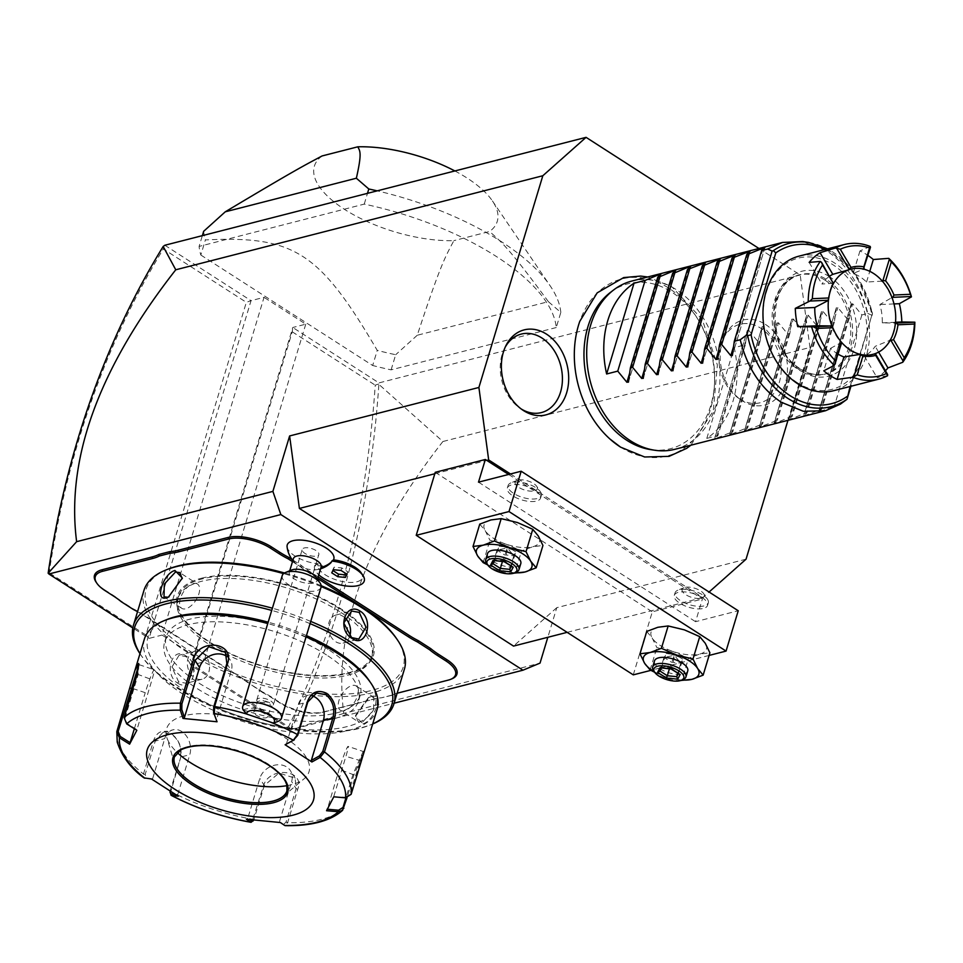 <?xml version="1.0" encoding="UTF-8"?>
<svg xmlns="http://www.w3.org/2000/svg" width="963" height="963" viewBox="0 0 963 963"><rect width="100%" height="100%" fill="white"/><g stroke="black" fill="none" stroke-linecap="round" stroke-linejoin="round"><path stroke-width="0.72" stroke-dasharray="4.82 3.61" d="M787.963 420.337L809.967 347.474L800.193 274.985L758.964 248.49M510.486 473.977L702.797 597.59L709.081 592.016M620.413 447.025A91.365 68.493 75.6 0 0 710.309 409.817A91.365 68.493 75.6 0 0 668.454 287.913A91.365 68.493 75.6 0 0 579.786 321.341M765.356 324.362A43.865 32.886 -104.4 0 1 785.459 382.889A43.865 32.886 -104.4 0 1 742.292 400.752A43.865 32.886 -104.4 0 1 741.233 400.03A43.865 32.886 -104.4 0 1 724.754 335.75A43.865 32.886 -104.4 0 1 765.356 324.362M800.193 274.985L378.977 382.901L378.543 384.056L442.896 441.511L809.967 347.474M746.048 559.19L556.77 607.677L547.827 637.289M442.896 441.511C366.06 539.689 333.017 630.32 343.767 713.402L540.026 663.122M556.77 607.677L513.52 646.089M567.147 632.342L702.797 597.59M343.767 713.402L290.995 729.617L394.12 703.207M290.995 729.617L190.818 665.228L203.807 661.894L162.061 635.062L264.031 297.338L251.042 300.661L149.072 638.397L162.061 635.062M164.842 245.252L251.042 300.661L246.335 302.322L145.895 635.002L149.072 638.397L132.81 627.936M287.082 546.767A24.328 10.112 -163.2 0 0 318.211 563.788A23.16 9.618 16.8 0 0 341.961 581.435A23.16 9.618 16.8 0 0 361.149 572.792M104.991 590.572L104.558 589.753A31.839 13.229 16.8 0 1 96.107 582.134M104.558 589.753L112.948 595.146A59.622 24.773 -163.2 0 1 120.628 600.756L132.906 608.652A59.622 24.773 -163.2 0 1 142.079 613.876L242.339 678.325A59.622 24.773 -163.2 0 1 250.031 683.935L262.297 691.831A59.622 24.773 -163.2 0 1 271.482 697.056L279.872 702.448A31.839 13.229 16.8 0 0 323.231 711.982L373.379 699.138A59.622 24.773 -163.2 0 1 381.709 697.754L392.615 694.961A59.622 24.773 -163.2 0 1 394.77 693.962L393.542 694.467A60.789 25.255 16.8 0 1 397.129 693.24M398.14 692.975L399.284 692.493A59.622 24.773 -163.2 0 0 394.77 693.962M399.284 692.493L449.42 679.649A31.839 13.229 16.8 0 0 451.828 678.867M318.115 576.897L309.087 571.095A59.622 24.773 -163.2 0 1 301.395 565.486L292.138 559.539M48.15 573.214L49.101 572.792C58.177 512.713 72.285 455.487 91.401 401.114C110.697 346.355 134.688 295.641 163.361 248.984L246.335 302.322M145.895 635.002L49.101 572.792M378.543 384.056L375.221 385.164C370.984 447.542 361.534 507.597 346.861 565.329C332.271 622.616 312.843 676.411 288.587 726.74L191.806 664.518L190.818 665.228L292.776 327.492L305.765 324.17L264.031 297.338M305.765 324.17L203.807 661.894M191.806 664.518L292.246 331.826L292.776 327.492L378.977 382.901M200.834 255.039L372.681 365.507L377.243 350.388C319.439 251.825 294.257 235.634 205.396 239.919L200.834 255.039A185.245 76.98 16.8 0 1 199.1 246.42L202.362 235.646M322.099 155.946A95.518 39.7 16.8 0 0 344.598 209.416A95.518 39.7 16.8 0 0 453.862 240.654C445.761 256.134 441.271 262.153 417.268 335.244L548.368 301.66L560.815 312.421L556.253 327.54A185.245 76.98 16.8 0 0 364.243 204.108L199.1 246.42M556.253 327.54L391.11 369.852A185.245 76.98 16.8 0 1 372.681 365.507M434.819 473.748L486.809 460.422M508.633 474.446L702.4 599.01L695.551 621.689L738.236 610.759M478.503 482.162L695.551 621.689M702.051 597.517A17.37 7.223 -163.2 0 0 685.03 591.92A17.37 7.223 -163.2 0 0 674.293 595.351A17.37 7.223 -163.2 0 0 679.794 603.223A17.37 7.223 -163.2 0 0 696.815 608.821A17.37 7.223 -163.2 0 0 707.552 605.39A17.37 7.223 -163.2 0 0 702.051 597.517M535.091 490.191A17.37 7.223 -163.2 0 0 518.058 484.582A17.37 7.223 -163.2 0 0 507.332 488.012A17.37 7.223 -163.2 0 0 512.822 495.885A17.37 7.223 -163.2 0 0 529.855 501.494A17.37 7.223 -163.2 0 0 540.58 498.052A17.37 7.223 -163.2 0 0 535.091 490.191M633.281 674.858L652.3 611.842L702.4 599.01M709.105 655.43L650.868 670.356M435.252 472.315L652.3 611.842M657.873 627.274A28.95 12.025 -163.2 0 0 652.24 638.096A28.95 12.025 -163.2 0 0 673.113 651.518A28.95 12.025 -163.2 0 0 699.62 654.106A28.95 12.025 -163.2 0 0 705.253 643.284A28.95 12.025 -163.2 0 0 684.38 629.862A28.95 12.025 -163.2 0 0 657.873 627.274M490.913 519.948A28.95 12.025 -163.2 0 0 485.28 530.769A28.95 12.025 -163.2 0 0 506.141 544.191A28.95 12.025 -163.2 0 0 532.647 546.779A28.95 12.025 -163.2 0 0 538.281 535.958A28.95 12.025 -163.2 0 0 517.42 522.536A28.95 12.025 -163.2 0 0 490.913 519.948M646.739 631.439L652.24 638.096L656.886 647.605L673.113 651.518L688.473 658.271L699.62 654.106L709.9 652.782M654.684 672.27L665.505 676.724L681.72 680.636L688.473 658.271M650.133 669.971L656.886 647.605M654.286 671.693A28.95 12.025 -163.2 0 0 665.505 676.724A28.95 12.025 -163.2 0 0 681.96 680.047M687.763 670.91A17.37 7.223 16.8 0 1 677.037 674.353A17.37 7.223 16.8 0 1 660.004 668.743A17.37 7.223 16.8 0 1 654.515 660.871M653.564 670.633A17.37 7.223 -163.2 0 0 658.174 674.798A17.37 7.223 16.8 0 0 683.152 679.565M671.247 668.852L671.319 668.069L661.918 667.154L659.944 671.006M680.131 674.557L671.319 668.069L675.292 654.106L669.165 653.504L674.329 655.309L675.412 654.503L682.815 659.258L680.54 657.476L674.329 655.309L680.817 663.086L677.735 673.293M661.364 667.889L666.023 653.576L675.412 654.503M678.289 673.643L682.815 659.258L680.817 663.086L671.428 662.171L664.025 657.416L666.023 653.576L669.165 653.504M669.405 668.864L674.329 655.309L664.025 657.416L659.92 670.994M479.767 524.113L485.28 530.769L489.926 540.267L506.141 544.191L521.513 550.944L532.647 546.779L542.939 545.455M487.711 564.944L498.533 569.398L514.76 573.31L521.513 550.944M483.173 562.633L489.926 540.267M487.326 564.366A28.95 12.025 -163.2 0 0 498.533 569.398A28.95 12.025 -163.2 0 0 515 572.72M520.802 563.584A17.37 7.223 16.8 0 1 510.065 567.014A17.37 7.223 16.8 0 1 493.044 561.417A17.37 7.223 16.8 0 1 487.543 553.544M486.604 563.307A17.37 7.223 -163.2 0 0 491.214 567.472A17.37 7.223 16.8 0 0 516.18 572.239M504.287 561.525L504.359 560.743L494.958 559.828L492.984 563.68M513.159 567.231L504.359 560.743L508.32 546.779L502.192 546.165L507.369 547.983L508.452 547.165L515.855 551.919L513.568 550.15L507.369 547.983L513.857 555.759L510.775 565.955M494.392 560.562L499.051 546.25L508.452 547.165M511.329 566.316L515.855 551.919L513.857 555.759L504.456 554.844L497.064 550.09L499.051 546.25L502.192 546.165M502.433 561.537L507.369 547.983L497.064 550.09L492.96 563.668M703.7 593.677A11.58 4.815 16.8 0 1 699.487 598.468A11.58 4.815 16.8 0 1 685.788 594.701A11.58 4.815 -163.2 0 1 683.983 587.719A11.58 4.815 -163.2 0 1 700.631 590.909A11.58 4.815 16.8 0 1 703.7 593.677L707.42 599.155A17.37 7.223 16.8 0 0 702.821 594.99A17.37 7.223 -163.2 0 0 677.844 590.223A17.37 7.223 -163.2 0 0 675.063 592.823A17.37 7.223 -163.2 0 0 680.552 600.695A17.37 7.223 16.8 0 0 697.585 606.293A17.37 7.223 16.8 0 0 708.311 602.862L707.552 605.39M707.42 599.155A17.37 7.223 16.8 0 1 708.311 602.862M536.728 486.351A11.58 4.815 16.8 0 1 532.515 491.142A11.58 4.815 16.8 0 1 518.816 487.374A11.58 4.815 -163.2 0 1 517.011 480.393A11.58 4.815 -163.2 0 1 533.658 483.57A11.58 4.815 16.8 0 1 536.728 486.351L540.46 491.828A17.37 7.223 16.8 0 0 535.849 487.663A17.37 7.223 -163.2 0 0 510.884 482.896A17.37 7.223 -163.2 0 0 508.091 485.496A17.37 7.223 -163.2 0 0 513.58 493.369A17.37 7.223 16.8 0 0 530.613 498.966A17.37 7.223 16.8 0 0 541.338 495.536L540.58 498.052M540.46 491.828A17.37 7.223 16.8 0 1 541.338 495.536M163.674 245.938L163.361 248.984M292.246 331.826L375.221 385.164M291.211 729.46L288.587 726.74M378.82 385.08C374.571 447.771 365.073 508.127 350.315 566.148C335.545 624.144 315.84 678.578 291.211 729.436M391.11 369.852L395.685 354.721A185.245 76.98 16.8 0 1 377.243 350.388M417.268 335.244L395.685 354.721M560.815 312.421A185.245 76.98 -163.2 0 0 550.162 285.818A185.245 76.98 -163.2 0 0 377.183 190.855M364.243 204.108L367.493 193.334M203.674 231.301A185.245 76.98 -163.2 0 0 205.396 239.919M454.873 170.957A95.518 39.7 16.8 0 1 492.418 200.918A95.518 39.7 16.8 0 1 489.565 231.505L453.862 240.654M548.368 301.66C506.899 245.312 501.145 241.918 489.565 231.505M330.465 563.186A23.016 9.558 -163.2 0 1 314.829 565.413L318.211 563.788M293.426 558.564A14.469 6.019 -163.2 0 0 295.978 563.632A14.469 6.019 -163.2 0 0 316.201 569.735A14.469 6.019 -163.2 0 0 320.956 567.376A26.049 23.618 27.5 0 0 321.004 567.363A14.469 6.019 16.8 0 0 321.136 566.93M314.841 565.341A25.941 10.774 -163.2 0 0 314.6 565.979A25.941 10.774 -163.2 0 0 336.256 583.771A25.941 10.774 -163.2 0 0 364.243 581.014M314.829 565.413A25.941 10.774 -163.2 0 0 314.564 566.075A25.941 10.774 -163.2 0 0 318.753 574.803M331.741 572.829L332.921 570.565M346.632 574.056L347.812 571.793L341.781 567.929L334.137 567.183L332.512 570.301M333.367 569.699L334.137 567.183M341.022 570.445L341.781 567.929M347.053 574.321L347.812 571.793M289.743 570.77L289.321 572.154A14.469 6.019 -163.2 0 1 289.502 571.721A14.469 6.019 16.8 0 1 291.645 569.988M316.285 577.427A14.469 6.019 16.8 0 1 317.032 580.52A14.469 6.019 16.8 0 1 316.851 580.966A14.469 6.019 -163.2 0 1 300.889 581.929A14.469 6.019 -163.2 0 1 289.321 572.154M282.255 575.525A20.259 8.414 -163.2 0 0 298.458 589.212A20.259 8.414 -163.2 0 0 320.799 587.851A20.259 8.414 16.8 0 0 321.052 587.237M276.73 721.937L277.693 721.54A20.259 8.414 16.8 0 0 278.223 721.335M243.097 709.839C255.725 705.686 267.269 709.587 277.693 721.54M260.901 711.958A7.235 2.516 -159.8 0 1 267.341 716.99A7.235 2.516 -159.8 0 1 260.203 717.038A7.235 2.516 -159.8 0 1 253.763 712.006A7.235 2.516 -159.8 0 1 260.901 711.958M273.432 704.868A8.679 3.611 16.8 0 0 266.498 699.006A8.679 3.611 16.8 0 0 256.916 699.583A8.679 3.611 -163.2 0 0 256.808 699.848A8.679 3.611 -163.2 0 0 257.651 702.208L264.344 702.605L270.495 706.553A8.679 3.611 -163.2 0 0 273.336 705.133A8.679 3.611 16.8 0 0 273.432 704.868L318.837 554.507A8.679 3.611 16.8 0 1 318.729 554.772A8.679 3.611 16.8 0 1 309.159 555.35A8.679 3.611 16.8 0 1 302.213 549.488A8.679 3.611 16.8 0 1 302.31 549.223A8.679 3.611 16.8 0 1 311.892 548.645A8.679 3.611 16.8 0 1 318.837 554.507M253.763 712.006L257.566 701.666L262.068 700.029A7.235 2.516 20.2 0 0 265.824 701.75A7.235 2.516 -159.8 0 0 269.7 702.617L270.495 706.553L271.385 706.011L267.341 716.99M269.7 702.617L262.068 700.029M292.499 561.634L300.263 566.629L301.395 565.486M317.646 578.474L308.04 572.287A60.789 25.255 16.8 0 1 300.263 566.629M393.542 694.467A60.789 25.255 16.8 0 0 391.399 695.442L392.615 694.961M391.399 695.442L381.709 697.754M262.297 691.831L262.658 692.59A60.789 25.255 16.8 0 1 271.915 697.874L280.305 703.267A30.684 12.748 -163.2 0 0 322.099 712.451L372.236 699.607A60.789 25.255 16.8 0 1 380.638 698.199M262.658 692.59L250.031 683.935M137.528 611.698A60.789 25.255 16.8 0 1 142.512 614.695L242.784 679.144A60.789 25.255 16.8 0 1 250.549 684.813M133.255 609.41L132.906 608.652M121.157 601.634L120.628 600.756M340.324 609.182A101.308 42.095 -163.2 0 0 202.326 578.871A101.308 42.095 -163.2 0 0 178.396 596.542A101.308 42.095 -163.2 0 0 210.428 642.465A101.308 42.095 -163.2 0 0 348.425 672.776A101.308 42.095 -163.2 0 0 372.356 655.105A101.308 42.095 -163.2 0 0 340.324 609.182M339.59 611.601A101.308 42.095 -163.2 0 0 240.244 578.944A101.308 42.095 -163.2 0 0 177.661 598.962A101.308 42.095 -163.2 0 0 209.705 644.873A101.308 42.095 -163.2 0 0 309.039 677.543A101.308 42.095 -163.2 0 0 371.634 657.524A101.308 42.095 -163.2 0 0 339.59 611.601M167.646 569.302A134.302 55.818 -163.2 0 0 188.543 650.302A134.302 55.818 -163.2 0 0 347.474 693.998A134.302 55.818 -163.2 0 0 396.383 638.361M321.173 585.685A134.302 55.818 -163.2 0 0 284.494 572.985M143.956 590.427A136.048 56.528 -163.2 0 0 186.978 652.095A136.048 56.528 -163.2 0 0 320.378 695.96A136.048 56.528 -163.2 0 0 404.424 669.068M139.972 653.684A136.048 56.528 -163.2 0 0 140.369 654.286A136.048 56.528 -163.2 0 0 176.47 686.872A136.048 56.528 -163.2 0 0 372.067 724.236A136.048 56.528 -163.2 0 0 372.741 723.959M177.613 683.092C192.684 693.155 201.387 664.35 185.835 655.875C172.052 645.487 163.337 674.305 177.613 683.092L178.661 681.9L186.292 683.261L194.093 671.259L186.268 656.694L179.106 655.213L171.883 667.07L178.661 681.9M362.919 723.803C375.04 720.757 383.683 691.976 371.14 696.586L369.479 697.164L355.564 716.243L362.919 723.803L362.389 722.262L373.596 710.152L373.873 697.393L368.468 697.585L355.612 715.22L358.212 721.732L362.389 722.262M321.173 586.599A136.048 56.528 -163.2 0 0 283.579 573.611M310.736 621.4A136.048 56.528 -163.2 0 0 272.385 608.207M310.062 623.627A134.302 55.818 -163.2 0 0 271.722 610.41M139.996 653.624A134.302 55.818 -163.2 0 0 141.489 655.923A134.302 55.818 -163.2 0 0 177.132 688.1A134.302 55.818 -163.2 0 0 370.237 724.983A134.302 55.818 -163.2 0 0 372.753 723.899M328.178 649.411A101.308 42.095 -163.2 0 0 228.833 616.741A101.308 42.095 -163.2 0 0 166.25 636.76A101.308 42.095 -163.2 0 0 198.282 682.683A101.308 42.095 -163.2 0 0 297.627 715.353A101.308 42.095 -163.2 0 0 360.222 695.322A101.308 42.095 -163.2 0 0 328.178 649.411M326.505 654.948A101.308 42.095 -163.2 0 0 227.16 622.291A101.308 42.095 -163.2 0 0 164.577 642.309A101.308 42.095 -163.2 0 0 196.608 688.232A101.308 42.095 -163.2 0 0 295.954 720.89A101.308 42.095 -163.2 0 0 358.537 700.871A101.308 42.095 -163.2 0 0 326.505 654.948M167.008 619.51A118.678 49.318 -163.2 0 0 185.474 691.085A118.678 49.318 -163.2 0 0 325.915 729.689A118.678 49.318 -163.2 0 0 369.13 680.528M306.439 635.604A118.678 49.318 -163.2 0 0 268.171 622.182M144.414 638.975A121.567 50.521 -163.2 0 0 182.862 694.082A121.567 50.521 -163.2 0 0 302.069 733.276A121.567 50.521 -163.2 0 0 377.183 709.25M364.628 750.815L353.927 774.902L347.017 797.785M280.377 822.534L284.699 825.472L287.612 822.715L297.687 789.311C305.668 769.497 269.014 765.79 263.441 785.964L251.933 822.005M170.174 793.729L180.538 757.953C182.404 747.806 179.226 739.62 170.993 733.397C162.783 729.039 156.969 731.447 153.562 740.619L143.475 774.011L144.871 778.236L152.684 778.513L164.733 738.621A17.37 13.025 75.6 0 1 172.943 729.846A17.37 13.025 75.6 0 1 186.774 736.502A17.37 13.025 75.6 0 1 189.771 754.727L180.31 757.147C182.031 747.613 179.07 739.957 171.426 734.215L162.916 732.422L155.26 741.053L145.172 774.445L146.232 777.767M345.548 797.846L345.332 797.232L349.786 794.451L363.171 751.477L353.108 774.047L345.91 797.87M283.808 824.256L286.035 822.041L296.123 788.637L295.123 778.176L278.957 773.06L264.307 785.531L253.714 820.199M170.042 791.297L180.538 757.953M306.041 636.928A121.567 50.521 -163.2 0 0 267.75 623.555M138.925 664.651L138.046 674.991L124.925 718.47L127.032 723.478L136.927 729.689L152.01 679.709A17.37 1.24 108.7 0 0 154.188 669.754A17.37 1.24 108.7 0 0 145.244 692.698L132.882 688.521M286.288 744.291L298.337 704.398A17.37 13.025 -104.4 0 1 306.547 695.623A17.37 13.025 -104.4 0 1 311.723 695.671M333.788 796.81L345.332 797.232M333.86 796.22L345.91 756.34A17.37 1.24 -71.3 0 0 348.088 746.373A17.37 1.24 -71.3 0 0 339.145 769.329L327.348 809.233M326.553 810.714L327.107 809.209M279.583 821.391L291.633 781.499A17.37 14.252 -32.2 0 0 290.429 770.701A17.37 14.252 -32.2 0 0 274.094 765.32A17.37 14.252 -32.2 0 0 259.817 778.393L247.78 818.273L249.874 819.706M246.359 819.212L247.78 818.273M178.287 796.22L177.734 794.607L175.013 794.306M177.734 794.607L189.771 754.727M151.504 778.995L152.684 778.513M134.375 728.726L145.244 692.698M227.172 656.646A17.37 14.252 147.8 0 1 230.133 659.848A17.37 14.252 147.8 0 1 231.337 670.645L216.254 720.625M286.938 790.84A58.755 24.412 -163.2 0 0 286.95 790.779A58.755 24.412 -163.2 0 0 268.364 764.153A58.755 24.412 -163.2 0 0 188.327 746.566A58.755 24.412 -163.2 0 0 174.447 756.822A58.755 24.412 -163.2 0 0 174.435 756.882M287.034 785.652A74.392 30.912 -163.2 0 0 291.452 784.701A74.392 30.912 -163.2 0 0 304.152 778.766A74.392 30.912 -163.2 0 0 275.899 732.434A74.392 30.912 -163.2 0 0 184.174 715.75A74.392 30.912 -163.2 0 0 166.768 737.297A74.392 30.912 -163.2 0 0 177.216 752.5M194.839 651.193A14.469 10.846 -104.4 0 0 187.316 663.074A14.469 10.846 -104.4 0 0 194.622 677.808A14.469 10.846 75.6 0 0 202.013 679.228A14.469 10.846 75.6 0 0 209.537 667.335A14.469 10.846 75.6 0 0 202.23 652.601A14.469 10.846 -104.4 0 0 194.839 651.193L179.106 655.213M182.284 578.57L168.922 596.904M197.451 583.987A14.469 7.451 122.7 0 0 193.431 583.566A14.469 7.451 -57.3 0 0 181.598 595.303A14.469 7.451 -57.3 0 0 181.802 608.339A14.469 7.451 -57.3 0 0 185.823 608.76A14.469 7.451 122.7 0 0 195.898 600.19L195.898 600.19A14.469 7.451 122.7 0 0 197.451 583.987L179.66 572.552M344.694 617.548A14.469 10.846 -104.4 0 0 343.261 616.476A14.469 10.846 75.6 0 0 335.858 615.056A14.469 10.846 75.6 0 0 328.347 626.949A14.469 10.846 75.6 0 0 335.654 641.683A14.469 10.846 -104.4 0 0 343.045 643.103L358.778 639.071M349.762 636.182A14.469 10.846 -104.4 0 1 343.045 643.103M340.421 710.297A14.469 7.451 122.7 0 0 344.441 710.73A14.469 7.451 -57.3 0 0 356.274 698.982A14.469 7.451 -57.3 0 0 356.069 685.945A14.469 7.451 -57.3 0 0 352.049 685.524A14.469 7.451 122.7 0 0 341.973 694.094L341.973 694.094A14.469 7.451 122.7 0 0 340.421 710.297L358.212 721.732M610.41 292.427A85.153 63.835 -104.4 0 1 671.705 292.066A85.153 63.835 -104.4 0 1 713.788 391.351A85.153 63.835 -104.4 0 1 650.687 449.625M674.894 449.3A86.839 65.099 75.6 0 0 719.975 377.965A86.839 65.099 75.6 0 0 676.17 289.574A86.839 65.099 75.6 0 0 631.788 281.064M852.712 303.778L851.136 304.188L849.246 318.175L847.019 318.741L837.87 307.582L836.293 307.991L834.391 321.979L832.176 322.545L823.028 311.386L821.451 311.783L819.549 325.783L817.334 326.349L808.186 315.19L806.609 315.587L804.707 329.587L802.492 330.153L793.331 318.994L791.767 319.391L789.865 333.379L787.65 333.956L778.489 322.798L776.912 323.195L775.01 337.182L772.795 337.76L763.647 326.601L762.13 326.698L729.46 434.927L745.41 428.487L747.625 427.921L744.339 431.087L762.467 424.117L759.193 427.283L777.31 420.313L774.035 423.479L775.612 423.082L789.937 417.075L792.152 416.51L788.878 419.675L790.454 419.278L804.779 413.271L807.006 412.706L803.72 415.872L805.297 415.474L821.848 408.902L818.562 412.068L820.139 411.67L852.712 303.778L861.873 314.937L867.807 313.42C860.958 285.638 847.296 264.813 826.844 250.97L802.636 241.532M850.1 386.488L872.502 313.144L850.943 386.271M824.906 280.077A51.232 38.412 -104.4 0 1 850.75 332.223A51.232 38.412 -104.4 0 1 824.147 374.318A51.232 38.412 -104.4 0 1 797.966 369.298A51.232 38.412 -104.4 0 1 772.121 317.14A51.232 38.412 -104.4 0 1 798.724 275.057A51.232 38.412 -104.4 0 1 824.906 280.077M797.34 382.708A67.735 50.774 -104.4 0 1 766.307 292.343A67.735 50.774 -104.4 0 1 832.959 264.753A67.735 50.774 -104.4 0 1 863.992 355.13A67.735 50.774 -104.4 0 1 797.34 382.708M799.025 256.146A69.468 52.074 -104.4 0 1 834.524 262.959A69.468 52.074 -104.4 0 1 869.577 333.667A69.468 52.074 -104.4 0 1 833.501 390.737M870.227 246.444L859.959 250.934A69.468 52.074 -104.4 0 1 866.808 254.689A69.468 52.074 -104.4 0 1 868.024 255.484M885.43 370.767A69.468 52.074 -104.4 0 1 877.04 377.628L887.645 375.678M838.207 354.24A43.997 32.983 -104.4 0 1 830.563 348.329L823.762 370.827M850.823 269.171A43.997 32.983 -104.4 0 1 863.342 269.255L853.17 273.432A43.997 32.983 -104.4 0 1 866.544 282.027L881.867 281.16A43.997 32.983 -104.4 0 1 891.642 297.76L879.833 304.573A43.997 32.983 -104.4 0 1 882.289 322.858L895.048 323.074A43.997 32.983 -104.4 0 1 893.267 332.235A43.997 32.983 -104.4 0 1 889.836 340.348L875.211 346.319A43.997 32.983 -104.4 0 1 864.305 356.009L874.729 353.77A43.997 32.983 -104.4 0 1 872.659 354.42M841.193 341.937A43.997 32.983 -104.4 0 1 832.176 326.686M828.662 298.53A43.997 32.983 -104.4 0 1 829.312 294.895M828.024 300.612A43.997 32.983 -104.4 0 1 829.817 291.452A43.997 32.983 -104.4 0 1 832.381 284.964A43.997 32.983 -104.4 0 1 832.754 284.229M830.563 348.329L841.217 342.539A43.997 32.983 -104.4 0 1 831.442 325.939M878.605 352.097L875.211 346.319M864.305 356.009L877.04 377.628M889.836 340.348L891.04 340.589M895.048 323.074L896.336 323.062M833.236 283.339L821.896 284.025A43.997 32.983 -104.4 0 1 829.685 276.152M809.161 262.405L821.896 284.025M863.342 269.255L864.124 268.4M859.959 250.934L853.17 273.432M866.544 282.027L869.77 271.337M881.867 281.16L882.939 280.498M891.642 297.76L892.87 297.338M894.001 303.935L879.833 304.573M882.289 322.858L895.53 322.256M874.729 353.77L875.692 354.228M867.807 313.42L872.322 315.455M851.208 303.875L818.526 412.104L851.208 303.875M836.353 307.679L803.684 415.908L836.353 307.679M821.511 311.482L788.841 419.712L821.511 311.482M806.669 315.286L773.987 423.515L806.669 315.286M791.827 319.09L759.145 427.319L791.827 319.09M776.985 322.894L744.303 431.123L776.985 322.894M748.805 330.405L757.953 341.564L760.168 340.986L762.07 326.999L729.497 434.891L732.783 431.725L716.231 438.285L748.805 330.405L747.288 330.502L714.606 438.731L717.929 435.529L706.806 438.382A86.839 65.099 75.6 0 0 734.203 347.643L745.326 344.79L747.228 330.803L714.654 438.695L716.231 438.285M820.139 411.67L834.476 405.664L840.41 404.147M861.873 314.937L834.476 405.664M849.246 318.175L821.848 408.902M847.019 318.741L819.633 409.468M834.391 321.979L807.006 412.706M832.176 322.545L804.779 413.271M819.549 325.783L792.152 416.51M817.334 326.349L789.937 417.075M804.707 329.587L777.31 420.313M802.492 330.153L775.095 420.879M789.865 333.379L762.467 424.117M787.65 333.956L760.252 424.683M775.01 337.182L747.625 427.921M772.795 337.76L745.41 428.487M760.168 340.986L732.783 431.725M757.953 341.564L730.556 432.291M745.326 344.79L717.929 435.529M706.806 438.382L734.203 347.643M505.226 347.137A40.518 30.383 75.6 0 0 504.468 348.57A40.518 30.383 75.6 0 0 519.683 407.963A40.518 30.383 75.6 0 0 520.67 408.625A40.518 30.383 75.6 0 0 521.043 408.854M739.464 398.79A40.518 30.383 75.6 0 0 779.332 382.287A40.518 30.383 75.6 0 0 760.77 328.214A40.518 30.383 75.6 0 0 723.261 338.735A40.518 30.383 75.6 0 0 738.477 398.128A40.518 30.383 75.6 0 0 739.464 398.79M91.401 401.114L90.823 399.332M346.861 565.329L350.315 566.148M308.04 572.287L309.087 571.095M448.276 680.119L449.42 679.649M372.236 699.607L373.379 699.138M322.099 712.451L323.231 711.982M280.305 703.267L279.872 702.448M271.915 697.874L271.482 697.056M242.784 679.144L242.339 678.325M142.512 614.695L142.079 613.876M113.381 595.965L112.948 595.146M201.52 578.221A102.463 42.577 16.8 0 1 341.095 608.893A102.463 42.577 16.8 0 1 349.292 673.209A102.463 42.577 16.8 0 1 209.717 642.55A102.463 42.577 16.8 0 1 201.52 578.221M343.851 808.306A121.567 50.521 16.8 0 1 287.612 822.715L286.035 822.041M254.232 818.923L253.353 819.357A121.567 50.521 16.8 0 1 170.451 791.357L170.222 790.539M351.134 794.319L349.786 794.451M361.209 760.914L345.91 756.34M353.927 774.902L339.145 769.329M297.687 789.311L296.123 788.637L291.633 781.499M263.441 785.964L264.307 785.531L259.817 778.393M170.993 733.397L171.426 734.215M153.562 740.619L155.26 741.053L164.733 738.621M246.552 713.992A121.567 50.521 16.8 0 1 269.267 721.696M145.172 774.445L143.475 774.011A121.567 50.521 16.8 0 1 116.824 731.591M124.107 717.604L124.925 718.47M137.228 674.136L152.01 679.709M298.337 704.398L307.811 701.967M226.847 663.507L231.337 670.645M286.95 790.779L286.914 790.9A58.755 24.412 -163.2 0 0 268.328 764.273A58.755 24.412 -163.2 0 0 210.716 745.326A58.755 24.412 -163.2 0 0 174.411 756.93L174.447 756.822M185.835 655.875L186.268 656.694M371.14 696.586L369.997 697.056M764.971 247.371L732.398 355.263M763.009 249.044L733.493 346.824M750.129 251.174L717.555 359.067M748.167 252.848L718.639 350.628M735.275 254.978L702.701 362.87M733.325 256.652L703.797 354.432M720.432 258.782L687.859 366.674M718.482 260.455L688.954 358.236M705.59 262.586L673.017 370.478M703.628 264.247L674.112 362.04M690.748 266.39L658.174 374.282M688.786 268.051L659.27 365.844M675.894 270.194L643.32 378.086M673.944 271.855L644.416 369.648M661.051 273.998L628.478 381.878M659.101 275.659L629.573 373.451M808.715 242.459A84.311 63.209 -104.4 0 1 872.454 314.359M825.171 249.453A81.518 61.114 -104.4 0 1 871.804 314.588M799.82 368.817A51.232 38.412 75.6 0 0 826.013 373.837A51.232 38.412 75.6 0 0 852.616 331.741A51.232 38.412 75.6 0 0 826.76 279.595A51.232 38.412 75.6 0 0 800.578 274.575A51.232 38.412 75.6 0 0 773.975 316.671A51.232 38.412 75.6 0 0 799.82 368.817M829.384 276.598A54.133 40.578 75.6 0 0 776.118 298.638A54.133 40.578 75.6 0 0 800.915 370.863A54.133 40.578 75.6 0 0 854.181 348.823A54.133 40.578 75.6 0 0 829.384 276.598M805.297 415.474L837.87 307.582M790.454 419.278L823.028 311.386M775.612 423.082L808.186 315.19M760.758 426.874L793.331 318.994M745.916 430.678L778.489 322.798M731.073 434.482L763.647 326.601M661.461 668.093L661.822 667.407M675.292 654.106L680.54 657.476M494.501 560.755L494.862 560.069M508.32 546.779L513.568 550.15M675.063 592.823L674.293 595.351M683.983 587.719L677.844 590.223M508.091 485.496L507.332 488.012M517.011 480.393L510.884 482.896M492.418 200.918L550.162 285.818M292.86 560.442A26.049 26.049 0 0 0 295.978 563.632M316.201 569.735A26.049 26.049 0 0 0 320.559 568.808M317.453 579.136L317.032 580.52M256.808 699.848L302.213 549.488M178.396 596.542L177.661 598.962M141.489 655.923L140.369 654.286M370.237 724.983L372.067 724.236M166.25 636.76L164.577 642.309M360.222 695.322L358.537 700.871M364.64 750.719L363.171 751.477L348.088 746.373M316.574 693.047L306.547 695.623M295.123 778.176L290.429 770.701M162.916 732.422L172.943 729.846M138.708 663.483L139.394 664.976M139.105 664.663L154.188 669.754M225.438 652.384L230.133 659.848M174.58 763.587L166.768 737.297M283.098 796.353L304.152 778.766M202.013 679.228L186.292 683.261M182.32 578.041L182.26 579.076M168.405 597.132L169.404 596.699M181.802 608.339L164.011 596.891M335.858 615.056L351.591 611.024M369.479 697.164L368.468 697.585M355.564 716.243L355.612 715.22M356.069 685.945L373.873 697.393M372.356 655.105L371.634 657.524M690.832 445.219L713.306 410.936L717.375 364.929L702.244 319.499L671.921 286.854L647.726 276.983M732.337 355.564L765.007 247.335M717.483 359.368L750.165 251.138M702.641 363.171L735.323 254.942M687.799 366.975L720.48 258.746M672.956 370.779L705.626 262.55M658.102 374.583L690.784 266.354M643.26 378.387L675.942 270.158M628.418 382.191L661.1 273.961M827.602 248.827L855.89 274.672L872.502 313.144M798.724 275.057L800.578 274.575C767.258 279.788 766.235 349.738 800.626 368.901C809.197 374.258 817.659 375.907 826.013 373.837L824.147 374.318M832.381 284.964L833.127 283.459M519.683 407.963L522.44 409.865M504.468 348.57L505.96 345.573M738.477 398.128L741.233 400.03M723.261 338.735L724.754 335.75"/><path stroke-width="1.44" d="M709.081 592.016L746.048 559.19L787.963 420.337M758.964 248.49L586.07 137.348L542.819 175.748L478.9 387.463L488.674 459.953L510.486 473.977M647.726 276.983L640.648 276.08L623.687 277.585L597.18 292.86L579.786 321.341A91.365 68.493 75.6 0 0 609.928 438.996A91.365 68.493 75.6 0 0 620.413 447.025M546.563 334.185A43.865 32.886 -104.4 0 1 566.665 392.711A43.865 32.886 -104.4 0 1 523.499 410.575A43.865 32.886 -104.4 0 1 522.44 409.865A43.865 32.886 -104.4 0 1 505.96 345.573A43.865 32.886 -104.4 0 1 546.563 334.185M547.827 637.289L540.026 663.122L522.945 670.2L280.847 514.567L272.89 491.395L289.622 435.95L478.9 387.463M434.819 473.748L299.397 508.44L513.52 646.089L567.147 632.342M299.397 508.44L289.622 435.95M394.12 703.207L522.945 670.2M132.81 627.936L48.896 573.996L280.847 514.567M318.753 574.803A25.941 10.774 -163.2 0 0 345.296 585.877A25.941 10.774 -163.2 0 0 364.231 581.062L364.255 580.966A25.941 10.774 -163.2 0 0 364.255 580.966A25.941 10.774 -163.2 0 0 362.931 575.429L361.149 572.792A23.16 9.618 16.8 0 0 333.451 559.888A24.328 10.112 16.8 0 0 315.407 542.951A24.328 10.112 16.8 0 0 287.528 544.227A24.328 10.112 -163.2 0 0 287.082 546.767A26.049 26.049 0 0 0 292.86 560.442M158.811 554.471L159.413 555.988A60.789 25.255 16.8 0 1 152.672 558.468L152.142 556.927A59.622 24.773 -163.2 0 0 158.811 554.471L169.717 551.667A59.622 24.773 -163.2 0 0 178.047 550.294L228.183 537.438A31.839 13.229 16.8 0 1 271.554 546.972L279.944 552.365A59.622 24.773 -163.2 0 0 289.117 557.589L292.138 559.539M152.142 556.927L102.006 569.771A31.839 13.229 16.8 0 0 96.107 582.134L96.854 583.229A30.684 12.748 -163.2 0 0 104.991 590.572L113.381 595.965A60.789 25.255 16.8 0 1 121.157 601.634L133.255 609.41A60.789 25.255 16.8 0 1 137.528 611.698M446.868 659.667A31.839 13.229 16.8 0 1 451.828 678.867L450.6 679.372A30.684 12.748 -163.2 0 0 445.821 660.859L437.431 655.466A60.789 25.255 16.8 0 1 429.667 649.808L430.798 648.665A59.622 24.773 -163.2 0 0 438.478 654.274L446.868 659.667L445.821 660.859M418.52 640.768L417.557 642.02A60.789 25.255 16.8 0 1 408.3 636.748L409.347 635.544A59.622 24.773 -163.2 0 0 418.52 640.768L430.798 648.665M409.347 635.544L318.115 576.897M542.819 175.748L175.76 269.784C98.912 367.962 65.869 458.593 76.631 541.675L48.15 573.214L48.896 573.996M76.631 541.675L272.89 491.395M586.07 137.348L164.842 245.252L163.18 246.468L175.76 269.784M488.674 459.953L486.809 460.422L508.633 474.446M485.352 459.483L478.503 482.162L521.176 471.232L509.006 511.558L416.221 535.332L435.252 472.315L485.352 459.483L486.809 460.422M709.105 655.43L726.054 651.084L738.236 610.759L521.176 471.232M650.868 670.356L633.281 674.858L416.221 535.332M726.054 651.084L509.006 511.558M680.841 680.492L692.012 679.312L703.146 675.147L697.645 668.491L692.987 658.993L676.772 655.069L661.412 648.316L668.166 625.95L657.873 627.274L646.739 631.439L639.986 653.805L644.632 663.302L650.133 669.971L654.684 672.27A15.625 6.5 -163.2 0 0 658.836 676.026A15.625 6.5 16.8 0 0 681.31 680.311L683.152 679.565A17.37 7.223 16.8 0 0 685.933 676.965A17.37 7.223 16.8 0 0 680.444 669.092A17.37 7.223 -163.2 0 0 663.411 663.495A17.37 7.223 -163.2 0 0 652.685 666.926A17.37 7.223 -163.2 0 0 653.564 670.633L654.684 672.282A15.625 6.5 -163.2 0 1 660.377 665.806A15.625 6.5 -163.2 0 1 678.879 670.886A15.625 6.5 16.8 0 1 681.31 680.311M661.412 648.316L650.266 652.481L639.986 653.805M692.987 658.993L699.74 636.627L684.38 629.862L668.166 625.95M703.146 675.147L709.9 652.782L705.253 643.284L699.74 636.627M681.96 680.047A28.95 12.025 -163.2 0 0 692.012 679.312A28.95 12.025 -163.2 0 0 697.645 668.491A28.95 12.025 -163.2 0 0 676.772 655.069A28.95 12.025 -163.2 0 0 650.266 652.481A28.95 12.025 -163.2 0 0 644.632 663.302A28.95 12.025 -163.2 0 0 654.286 671.693M652.685 666.926L654.515 660.871A17.37 7.223 16.8 0 1 665.24 657.44A17.37 7.223 16.8 0 1 682.273 663.038A17.37 7.223 16.8 0 1 687.763 670.91L685.933 676.965M661.918 667.154L659.98 667.744L657.585 672.355L666.456 678.06L677.735 679.168L680.131 674.557L671.247 668.852L671.319 668.069L671.247 668.852L659.98 667.744L671.127 669.032M680.131 674.557L671.115 669.032M677.735 679.168L676.724 676.664L678.289 673.643M666.456 678.06L667.323 675.749L676.724 676.664L677.735 673.293M657.585 672.355L659.824 671.247L661.461 668.093M669.405 668.864L667.323 675.749L659.944 671.006M513.869 573.166L525.04 571.986L536.186 567.821L530.673 561.164L526.027 551.655L509.812 547.742L494.44 540.989L501.193 518.624L490.913 519.948L479.767 524.113L473.014 546.478L477.672 555.976L483.173 562.633L487.711 564.944M494.44 540.989L483.306 545.154L473.014 546.478M526.027 551.655L532.78 529.289L517.42 522.536L501.193 518.624M536.186 567.821L542.939 545.455L538.281 535.958L532.78 529.289M515 572.72A28.95 12.025 -163.2 0 0 525.04 571.986A28.95 12.025 -163.2 0 0 530.673 561.164A28.95 12.025 -163.2 0 0 509.812 547.742A28.95 12.025 -163.2 0 0 483.306 545.154A28.95 12.025 -163.2 0 0 477.672 555.976A28.95 12.025 -163.2 0 0 487.326 564.366M485.725 559.599L487.543 553.544A17.37 7.223 16.8 0 1 498.28 550.114A17.37 7.223 16.8 0 1 515.301 555.711A17.37 7.223 16.8 0 1 520.802 563.584L518.973 569.639A17.37 7.223 16.8 0 1 516.18 572.239L514.338 572.985A15.625 6.5 16.8 0 1 491.864 568.7A15.625 6.5 -163.2 0 1 487.723 564.956L486.604 563.307A17.37 7.223 -163.2 0 1 485.725 559.599A17.37 7.223 -163.2 0 1 496.451 556.169A17.37 7.223 -163.2 0 1 513.484 561.766A17.37 7.223 16.8 0 1 518.973 569.639M487.723 564.956A15.625 6.5 -163.2 0 1 493.417 558.48A15.625 6.5 -163.2 0 1 511.907 563.56A15.625 6.5 16.8 0 1 514.338 572.985M504.287 561.525L504.359 560.743L504.287 561.525L493.008 560.418L504.155 561.706L513.159 567.231L504.287 561.525M494.958 559.828L493.008 560.418L490.612 565.028L499.496 570.734L510.763 571.841L509.752 569.338L511.329 566.316M499.496 570.734L500.363 568.423L509.752 569.338L510.775 565.955M490.612 565.028L492.851 563.921L494.501 560.755M502.433 561.537L500.363 568.423L492.984 563.68M48.15 573.202C57.238 512.34 71.467 454.38 90.823 399.332C110.215 344.297 134.326 293.342 163.18 246.468M377.183 190.855A185.245 76.98 -163.2 0 0 368.805 188.989L367.493 193.334M202.362 235.646L203.674 231.301L225.258 211.812L356.358 178.227L368.805 188.989M225.258 211.812C296.628 169.127 304.549 165.323 322.099 155.946L357.803 146.809A95.518 39.7 16.8 0 1 454.873 170.957M357.803 146.809C359.921 151.143 362.232 152.335 356.358 178.227M320.559 568.808A26.049 26.049 0 0 0 330.465 563.186A23.016 9.558 -163.2 0 0 331.501 561.862A23.016 9.558 -163.2 0 0 331.826 561.056L333.451 559.888M317.453 579.136L321.136 566.93A14.469 6.019 16.8 0 0 309.556 557.156A14.469 6.019 16.8 0 0 293.595 558.131A14.469 6.019 -163.2 0 0 293.426 558.564L289.743 570.77M362.931 575.429A25.941 10.774 -163.2 0 0 331.91 560.972M364.231 581.062A25.941 10.774 -163.2 0 0 331.826 561.056M331.741 572.829L337.772 576.693L345.416 577.439L347.053 574.321L341.022 570.445L333.367 569.699L331.741 572.829M332.921 570.565L338.531 574.177L346.186 574.923L346.632 574.056M337.772 576.693L338.531 574.177M345.416 577.439L346.186 574.923M246.6 714.04L273.396 723.093A14.469 6.019 -163.2 0 0 263.381 712.066A14.469 6.019 -163.2 0 0 246.6 714.04L243.097 709.839A20.259 8.414 16.8 0 1 242.688 706.589L282.255 575.525A20.259 8.414 -163.2 0 1 282.508 574.911A20.259 8.414 16.8 0 1 285.505 572.491L291.645 569.988A14.469 6.019 16.8 0 1 304.91 570.59A14.469 6.019 16.8 0 1 316.285 577.427L320.017 582.904A20.259 8.414 16.8 0 1 321.052 587.237L281.473 718.302A20.259 8.414 16.8 0 1 281.232 718.916A20.259 8.414 16.8 0 1 278.223 721.335L276.73 721.937M285.505 572.491A20.259 8.414 16.8 0 1 304.079 573.322A20.259 8.414 16.8 0 1 320.017 582.904M242.688 706.589A20.259 8.414 16.8 0 1 242.929 705.975A20.259 8.414 16.8 0 1 265.27 704.615A20.259 8.414 16.8 0 1 281.473 718.302M273.396 723.093L277.693 721.54M289.117 557.589L288.154 558.841A60.789 25.255 16.8 0 1 278.897 553.569L270.507 548.176A30.684 12.748 -163.2 0 0 228.713 538.991L178.576 551.835A60.789 25.255 16.8 0 1 170.174 553.231L169.717 551.667M288.154 558.841L292.499 561.634M408.3 636.748L317.646 578.474M417.557 642.02L429.667 649.808M397.129 693.24A60.789 25.255 16.8 0 1 398.14 692.975L448.276 680.119A30.684 12.748 -163.2 0 0 450.6 679.372M152.672 558.468L102.535 571.312A30.684 12.748 -163.2 0 0 96.854 583.229M159.413 555.988L170.174 553.231M372.741 723.959A136.048 56.528 -163.2 0 0 393.927 703.857L404.424 669.068A136.048 56.528 -163.2 0 0 397.502 639.998L396.383 638.361A134.302 55.818 -163.2 0 0 360.752 606.184A134.302 55.818 -163.2 0 0 321.173 585.685M284.494 572.985A134.302 55.818 -163.2 0 0 167.646 569.302L165.805 570.048A136.048 56.528 -163.2 0 0 143.956 590.427L133.448 625.216A136.048 56.528 -163.2 0 0 139.972 653.684M397.502 639.998A136.048 56.528 -163.2 0 0 361.402 607.412A136.048 56.528 -163.2 0 0 321.173 586.599M393.927 703.857A136.048 56.528 -163.2 0 0 350.905 642.189A136.048 56.528 -163.2 0 0 310.736 621.4M360.258 611.192C374.535 619.979 365.832 648.809 352.049 638.409C336.496 629.934 345.187 601.129 360.258 611.192L359.211 612.384L366 627.214L358.778 639.071L351.603 637.59L343.791 623.025L351.591 611.024L359.211 612.384M283.579 573.611A136.048 56.528 -163.2 0 0 165.805 570.048M272.385 608.207A136.048 56.528 -163.2 0 0 133.448 625.216M166.743 597.698C154.152 602.272 162.903 573.466 174.953 570.481L182.32 578.041L168.405 597.132L166.743 597.698L167.875 597.229L164.011 596.891L164.288 584.132L175.483 572.022L179.66 572.552L182.284 578.57M372.753 723.899A134.302 55.818 -163.2 0 0 349.328 643.982A134.302 55.818 -163.2 0 0 310.062 623.627M271.722 610.41A134.302 55.818 -163.2 0 0 139.996 653.624M347.017 797.785L342.563 810.377L338.314 811.737L326.553 810.714L333.788 796.81L345.548 797.846L351.134 794.319L377.183 709.25A121.567 50.521 -163.2 0 0 370.996 683.273L369.13 680.528A118.678 49.318 -163.2 0 0 337.64 652.095A118.678 49.318 -163.2 0 0 306.439 635.604M268.171 622.182A118.678 49.318 -163.2 0 0 167.008 619.51L163.951 620.762A121.567 50.521 -163.2 0 0 144.414 638.975L134.916 670.453L138.708 663.483L137.228 674.136L124.107 717.604L126.695 723.911L136.842 730.279L129.608 744.17L119.46 737.802L116.824 731.591L134.916 670.453M370.996 683.273A121.567 50.521 -163.2 0 0 338.735 654.142A121.567 50.521 -163.2 0 0 306.041 636.928M345.548 797.846A117.281 48.74 16.8 0 0 320.137 757.412L311.892 761.986L285.108 744.76L293.354 740.198L297.495 734.552L307.582 701.16C311.591 691.831 318.019 689.267 326.866 693.456C334.462 699.824 337.026 708.178 334.546 718.494L324.471 751.898L320.137 757.412L319.367 755.931L311.338 760.385L323.375 720.493A17.37 13.025 -104.4 0 0 311.723 695.671M126.695 723.899A117.281 48.74 16.8 0 1 180.31 710.164L181.79 709.442L181.911 703.869L195.044 660.389L208.911 646.727L225.438 652.384L226.847 663.507L213.714 706.974L213.605 712.56L217.048 721.769L183.018 718.446L180.31 710.164L180.346 703.195L193.467 659.727C197.993 638.144 234.719 641.599 227.725 663.074L214.593 706.541L214.316 713.499A117.281 48.74 16.8 0 1 293.354 740.198L297.723 735.359L307.811 701.967L316.574 693.047L325.819 694.66C332.849 700.558 335.196 708.359 332.849 718.073L322.774 751.465L319.367 755.931M345.91 797.87L343.021 807.439L338.567 810.22L327.107 809.209M253.714 820.199L251.054 822.318L246.359 819.212L280.377 822.534L284.699 825.472A117.281 48.74 16.8 0 0 338.314 811.737L338.567 810.22M284.699 825.472L285.277 825.652C311.374 826.085 330.465 820.994 342.563 810.377M144.871 778.236A117.281 48.74 16.8 0 1 119.46 737.802L120.267 736.466L118.16 731.459L116.824 731.591L117.221 742.1C122 756.569 130.92 768.486 143.993 777.875L151.504 778.995L178.287 796.22L171.655 795.45A117.281 48.74 16.8 0 0 250.693 822.149L251.993 821.138L249.874 819.706M253.1 821.006L251.993 821.138M175.013 794.306L171.27 793.873L171.077 795.282L170.042 791.297M171.27 793.873L170.006 792.405M267.75 623.555A121.567 50.521 -163.2 0 0 163.951 620.762M311.892 761.986L311.338 760.385M174.688 789.191A86.839 36.088 -163.2 0 0 292.969 815.18A86.839 36.088 -163.2 0 0 286.023 760.662A86.839 36.088 -163.2 0 0 167.743 734.673A86.839 36.088 -163.2 0 0 174.688 789.191M118.16 731.459L138.925 664.651M134.375 728.726L129.608 744.17M183.018 718.446L184.439 717.507L181.79 709.442M184.439 717.507L199.534 667.54A17.37 14.252 147.8 0 1 227.172 656.646M213.605 712.56L217.048 721.769M285.108 744.76L294.317 739.825M174.435 756.882A58.755 24.412 -163.2 0 0 174.58 763.587A58.755 24.412 -163.2 0 0 193.033 783.449A58.755 24.412 -163.2 0 0 273.071 801.035A58.755 24.412 -163.2 0 0 283.098 796.353A58.755 24.412 -163.2 0 0 286.938 790.84M177.216 752.5A74.392 30.912 -163.2 0 0 287.034 785.652M130.161 742.678L120.267 736.466M168.922 596.904L167.875 597.229M344.694 617.548A14.469 10.846 -104.4 0 1 349.762 636.182M654.732 450.239L650.687 449.625A85.153 63.835 -104.4 0 1 626.937 440.368A85.153 63.835 -104.4 0 1 584.637 366.59A85.153 63.835 -104.4 0 1 610.41 292.427L613.66 289.935A86.839 65.099 75.6 0 0 587.382 365.567A86.839 65.099 75.6 0 0 630.512 440.801A86.839 65.099 75.6 0 0 654.732 450.239A86.839 65.099 75.6 0 0 674.894 449.3L825.568 410.707L840.41 404.147L847.019 399.26L850.943 386.271M782.462 242.459L631.788 281.064A86.839 65.099 75.6 0 0 613.66 289.935M634.015 283.242L606.63 373.981A86.839 65.099 75.6 0 1 634.015 283.242L645.15 280.402L659.474 274.395L661.051 273.998L657.777 277.163L659.992 276.598L674.329 270.591L675.894 270.194L672.619 273.36L674.834 272.794L689.171 266.787L690.748 266.39L687.462 269.556L705.59 262.586L702.304 265.752L704.531 265.186L720.432 258.782L717.158 261.948L719.373 261.382L735.275 254.978L732 258.144L750.129 251.174L746.843 254.34L749.058 253.775L764.971 247.371L761.685 250.536L767.631 249.02L782.474 242.459L802.636 241.532M732.337 355.564L734.3 341.275L740.234 339.746C747.095 367.541 760.746 388.354 781.186 402.197L803.335 411.285L825.568 410.707M732.398 355.263L730.821 355.66L721.672 344.513L749.058 253.775M717.483 359.368L719.445 345.079L721.672 344.513M717.555 359.067L715.978 359.464L706.818 348.317L734.215 257.578M702.641 363.171L704.603 348.883L706.818 348.317M702.701 362.87L701.136 363.268L691.976 352.109L719.373 261.382M687.799 366.975L689.761 352.687L691.976 352.109M687.859 366.674L686.282 367.072L677.133 355.913L704.531 265.186M672.956 370.779L674.919 356.491L677.133 355.913M673.017 370.478L671.44 370.875L662.291 359.717L689.677 268.99M658.102 374.583L660.076 360.294L662.291 359.717M658.174 374.282L656.597 374.679L647.437 363.52L674.834 272.794M643.26 378.387L645.222 364.086L647.437 363.52M643.32 378.086L641.755 378.483L632.595 367.324L659.992 276.598M628.418 382.191L630.38 367.89L632.595 367.324M628.478 381.878L626.901 382.287L617.752 371.128L645.15 280.402M606.63 373.981L617.752 371.128M734.3 341.275L761.685 250.536M719.445 345.079L746.843 254.34M704.603 348.883L732 258.144M689.761 352.687L717.158 261.948M674.919 356.491L702.304 265.752M660.076 360.294L687.462 269.556M645.222 364.086L672.619 273.36M630.38 367.89L657.777 277.163M767.631 249.02L772.145 251.054L746.843 334.871L740.234 339.746M772.145 251.054L773.349 250.657L775.805 252.872L751.068 334.787L747.673 335.714L746.843 334.871M847.019 399.26L850.1 386.488M872.659 354.42A43.997 32.983 -104.4 0 1 872.454 354.468A43.997 32.983 -104.4 0 1 859.73 354.444L862.944 355.901L857.226 374.824L852.857 377.243A69.468 52.074 75.6 0 0 878.774 379.145L833.501 390.737A69.468 52.074 -104.4 0 1 798.002 383.936A69.468 52.074 -104.4 0 1 762.949 313.228A69.468 52.074 -104.4 0 1 799.025 256.146L844.298 244.554A69.468 52.074 -104.4 0 1 870.227 246.444L869.565 247.912A66.579 49.907 75.6 0 0 840.302 249.236L851.015 267.425L848.343 269.929A43.997 32.983 -104.4 0 1 850.618 269.231A43.997 32.983 -104.4 0 1 850.823 269.171M868.024 255.484A69.468 52.074 -104.4 0 1 873.333 259.529L888.753 258.349A69.468 52.074 -104.4 0 1 911.443 296.869L899.358 303.694A69.468 52.074 -104.4 0 1 901.825 321.979L914.85 322.184A69.468 52.074 -104.4 0 1 902.752 362.269L887.946 367.938A69.468 52.074 -104.4 0 1 885.43 370.767M878.774 379.145A69.468 52.074 75.6 0 0 887.645 375.678L874.729 353.77M852.857 377.243L837.136 379.422A69.468 52.074 -104.4 0 1 830.287 375.666A69.468 52.074 -104.4 0 1 823.762 370.827L834.331 365.338A69.468 52.074 -104.4 0 1 811.64 326.83L797.737 326.65L817.274 325.771A43.997 32.983 -104.4 0 1 814.806 307.498L828.024 300.612L828.806 297.964A45.67 34.235 -104.4 0 1 833.127 283.459A45.67 34.235 -104.4 0 1 833.272 283.182L822.546 264.994A66.579 49.907 75.6 0 0 812.375 298.699L828.806 297.964M837.136 379.422L843.925 356.924A43.997 32.983 -104.4 0 1 838.207 354.24M829.312 294.895A43.997 32.983 -104.4 0 1 830.226 291.356A43.997 32.983 75.6 0 1 851.027 269.122A43.997 32.983 75.6 0 1 886.068 285.975A43.997 32.983 75.6 0 1 893.676 332.139A43.997 32.983 -104.4 0 1 872.863 354.36A43.997 32.983 -104.4 0 1 841.193 341.937L841.65 342.816L834.331 365.338M832.176 326.686A43.997 32.983 -104.4 0 1 828.662 298.53M835.27 363.966L835.463 360.836L841.181 341.913A45.67 34.235 -104.4 0 1 832.814 327.709L816.383 328.455L813.374 326.794L831.731 325.976L817.274 325.771M859.73 354.444L843.925 356.924M887.946 367.938L878.605 352.097M889.836 340.348L891.04 340.589L903.017 360.92L902.752 362.269M895.048 323.074L896.336 323.062L897.985 324.784A45.67 34.235 -104.4 0 1 893.52 339.554L904.233 357.742A66.579 49.907 75.6 0 0 914.417 324.05L897.985 324.784M891.04 340.589L893.52 339.554M832.754 284.229A43.997 32.983 -104.4 0 1 833.236 283.339L821.583 262.381L820.332 261.43L809.161 262.405A69.468 52.074 -104.4 0 1 820.067 252.727L832.802 274.347L848.343 269.929M829.685 276.152A43.997 32.983 -104.4 0 1 832.802 274.347M814.806 307.498L795.282 308.377L809.895 301.058L828.264 300.239M797.737 326.65A69.468 52.074 -104.4 0 1 795.282 308.377M813.374 326.794L811.64 326.83M831.731 325.976L832.814 327.709M808.222 301.503A69.468 52.074 -104.4 0 1 820.332 261.43M844.298 244.554A69.468 52.074 -104.4 0 0 835.439 248.009L820.067 252.727M835.439 248.009L840.302 249.236M863.342 269.255L870.504 247.238M864.124 268.4L863.847 266.847L869.565 247.912M851.015 267.425A45.67 34.235 -104.4 0 1 863.847 266.847M836.931 248.755L848.909 269.074M869.77 271.337L873.333 259.529M881.867 281.16L882.939 280.498L889.331 259.336L888.753 258.349M891.642 297.76L892.87 297.338L893.965 295.027L910.408 294.293L911.443 296.869M889.331 259.336L891.317 261.912L885.611 280.835L882.939 280.498M910.408 294.293A66.579 49.907 75.6 0 0 891.317 261.912M892.87 297.338L911.227 296.508M899.358 303.694L894.001 303.935M885.611 280.835A45.67 34.235 -104.4 0 1 893.965 295.027M895.53 322.256L901.825 321.979M896.336 323.062L914.85 322.184M914.694 322.244L914.417 324.05M904.233 357.742L903.017 360.92M809.895 301.058L812.375 298.699M822.546 264.994L821.583 262.381M816.383 328.455A66.579 49.907 75.6 0 0 835.463 360.836M887.669 374.559L875.692 354.228M857.226 374.824A66.579 49.907 75.6 0 0 886.49 373.512M860.477 354.914L854.085 376.064M875.764 355.323A45.67 34.235 -104.4 0 1 862.944 355.901M521.043 408.854A40.518 30.383 75.6 0 0 560.61 391.893A40.518 30.383 75.6 0 0 541.976 338.049A40.518 30.383 75.6 0 0 505.226 347.137M510.763 571.841L513.159 567.231M321.004 567.363A26.049 23.618 27.5 0 0 331.501 561.862M178.576 551.835L178.047 550.294M228.713 538.991L228.183 537.438M270.507 548.176L271.554 546.972M278.897 553.569L279.944 552.365M437.431 655.466L438.478 654.274M102.535 571.312L102.006 569.771M352.049 638.409L351.603 637.59M322.774 751.465L324.471 751.898A121.567 50.521 16.8 0 1 351.134 794.319M334.546 718.494L332.849 718.073L323.375 720.493M343.851 808.306L343.021 807.439M124.107 717.604A121.567 50.521 16.8 0 1 180.346 703.195L181.911 703.869M213.714 706.974L214.593 706.541A121.567 50.521 16.8 0 1 246.552 713.992M269.267 721.696A121.567 50.521 16.8 0 1 297.495 734.552L297.723 735.359M193.467 659.727L195.044 660.389L199.534 667.54M227.725 663.074L226.847 663.507M307.582 701.16L307.811 701.967M326.866 693.456L325.819 694.66M129.945 688.124L132.882 688.521M268.773 765.091A59.911 24.894 -163.2 0 0 187.159 747.156A59.911 24.894 -163.2 0 0 191.95 784.773A59.911 24.894 -163.2 0 0 273.564 802.697A59.911 24.894 -163.2 0 0 268.773 765.091M174.411 756.93A58.755 24.412 -163.2 0 0 192.997 783.569A58.755 24.412 -163.2 0 0 250.609 802.516A58.755 24.412 -163.2 0 0 286.914 790.9L286.842 784.881L285.373 781.318C282.448 775.913 276.802 770.484 268.448 765.055C253.365 755.666 236.164 749.527 216.844 746.626C207.695 745.23 192.227 744.399 180.96 749.816L174.411 756.93M174.953 570.481L175.483 572.022M763.394 247.78L763.009 249.044M733.493 346.824L730.821 355.66M748.552 251.584L748.167 252.848M718.639 350.628L715.978 359.464M733.698 255.388L733.325 256.652M703.797 354.432L701.136 363.268M718.855 259.191L718.482 260.455M688.954 358.236L686.282 367.072M704.013 262.995L703.628 264.247M674.112 362.04L671.44 370.875M689.171 266.787L688.786 268.051M659.27 365.844L656.597 374.679M674.329 270.591L673.944 271.855M644.416 369.648L641.755 378.483M659.474 274.395L659.101 275.659M629.573 373.451L626.901 382.287M847.079 396.491A81.518 61.114 -104.4 0 1 751.068 334.787M846.766 399.416A84.311 63.209 -104.4 0 1 747.673 335.714M773.349 250.657A84.311 63.209 -104.4 0 1 808.715 242.459L827.602 248.827M775.805 252.872A81.518 61.114 -104.4 0 1 825.171 249.453M171.077 795.282C195.73 808.198 222.393 817.214 251.054 822.318M690.832 445.219L686.631 448.373L669.104 456.342L644.644 456.992L620.581 447.145L609.928 438.996M808.715 242.459L802.624 241.532"/></g></svg>
